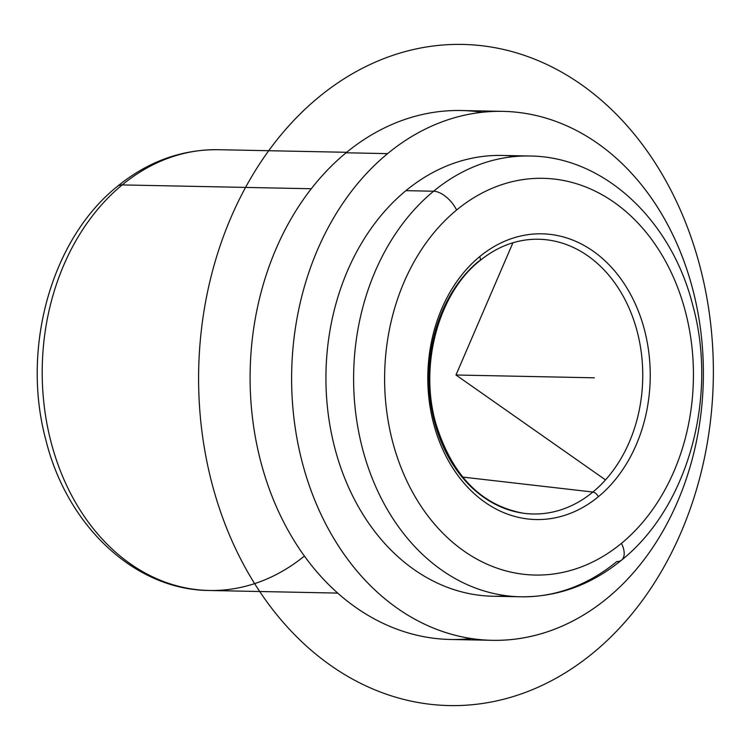 <?xml version="1.0" encoding="UTF-8"?>
<svg xmlns="http://www.w3.org/2000/svg" width="750" height="750" viewBox="0 0 750 750"><rect width="100%" height="100%" fill="white"/><g stroke="black" fill="none" stroke-linecap="round" stroke-linejoin="round"><path stroke-width="1.12" d="M607.406 598.059A264.525 205.866 91.2 0 0 696.019 303.056A264.525 205.866 91.2 0 0 502.856 111.366A264.525 205.866 91.2 0 0 387.6 153.628L346.078 152.784A264.525 205.866 -88.8 0 1 461.344 110.522A264.525 205.866 -88.8 0 1 482.072 112.294A264.525 205.866 91.2 0 0 346.078 152.784L387.6 153.628A264.525 205.866 91.2 0 0 298.988 448.631A264.525 205.866 91.2 0 0 492.141 640.312A264.525 205.866 91.2 0 0 607.406 598.059A264.525 205.866 -88.8 0 1 323.391 519.319A264.525 205.866 -88.8 0 1 387.6 153.628A264.525 205.866 -88.8 0 1 671.616 232.369A264.525 205.866 -88.8 0 1 607.406 598.059M492.141 640.312L450.619 639.478A264.525 205.866 -88.8 0 1 257.466 447.787A264.525 205.866 -88.8 0 1 346.078 152.784A264.525 205.866 91.2 0 0 260.475 460.538A264.525 205.866 91.2 0 0 471.412 638.55M515.794 156.441A220.444 171.553 91.2 0 0 405.919 190.659A220.444 171.553 91.2 0 0 334.041 445.003A220.444 171.553 91.2 0 0 506.887 595.8M529.65 156.009A220.444 171.553 91.2 0 0 433.594 191.222L405.919 190.659A220.444 171.553 -88.8 0 1 501.966 155.447L529.65 156.009C603.872 156.469 671.147 219.994 692.606 304.659C718.266 396.337 688.387 506.709 621.628 560.072A22.041 11.512 -129.5 0 0 621.45 543.347A22.041 11.512 50.5 0 1 621.628 560.072A22.041 11.512 -129.5 0 1 616.763 561.581A220.444 171.553 91.2 0 1 520.716 596.794A220.444 171.553 -88.8 0 1 359.747 437.053A220.444 171.553 -88.8 0 1 433.594 191.222A220.444 171.553 91.2 0 0 359.747 437.053A220.444 171.553 91.2 0 0 520.716 596.794L493.031 596.241A220.444 171.553 -88.8 0 1 332.072 436.5A220.444 171.553 -88.8 0 1 405.919 190.659L433.594 191.222A22.041 11.512 50.5 0 1 456.6 210.019A198.394 154.397 91.2 0 0 408.441 484.284A198.394 154.397 91.2 0 0 621.45 543.347A198.394 154.397 91.2 0 0 669.6 269.072A198.394 154.397 91.2 0 0 456.6 210.019A22.041 11.512 -129.5 0 0 433.594 191.222A220.444 171.553 -88.8 0 1 529.65 156.009M122.194 184.913A220.444 171.553 -88.8 0 1 218.25 149.7A220.444 171.553 91.2 0 0 122.194 184.913L311.278 188.747L122.194 184.913A220.444 171.553 91.2 0 0 48.347 430.744A220.444 171.553 91.2 0 0 209.316 590.484A220.444 171.553 -88.8 0 1 48.347 430.744A220.444 171.553 -88.8 0 1 122.194 184.913A22.041 11.512 -129.5 0 0 117.337 186.422A22.041 11.512 50.5 0 1 122.194 184.913M346.669 152.297L218.25 149.7C181.397 149.372 147.759 161.606 117.337 186.422C51.056 239.428 21.056 348.647 45.863 439.978C66.862 525.534 134.522 590.044 209.316 590.484A220.444 171.553 91.2 0 0 304.425 556.041M621.45 543.347A198.394 154.397 -88.8 0 1 408.441 484.284A198.394 154.397 -88.8 0 1 456.6 210.019A198.394 154.397 -88.8 0 1 669.6 269.072A198.394 154.397 -88.8 0 1 621.45 543.347M598.387 496.716A142.884 111.206 91.2 0 0 633.066 299.184A142.884 111.206 91.2 0 0 479.653 256.65A142.884 111.206 91.2 0 0 444.975 454.181A142.884 111.206 91.2 0 0 598.387 496.716A142.884 111.206 -88.8 0 1 444.975 454.181A142.884 111.206 -88.8 0 1 479.653 256.65A5.513 2.878 50.5 0 1 479.7 260.831A5.513 2.878 -129.5 0 0 479.653 256.65A142.884 111.206 -88.8 0 1 633.066 299.184A142.884 111.206 -88.8 0 1 598.387 496.716A5.513 2.878 -129.5 0 0 592.903 492.038A5.513 2.878 50.5 0 1 598.387 496.716M523.116 513.188A137.391 106.922 91.2 0 0 592.903 492.038A137.391 106.922 91.2 0 0 637.5 332.709A137.391 106.922 91.2 0 0 528.656 239.644A137.391 106.922 -88.8 0 1 637.5 332.709A137.391 106.922 -88.8 0 1 592.903 492.038L462.703 477.075L592.903 492.038A137.391 106.922 -88.8 0 1 523.116 513.188A137.391 106.922 -88.8 0 1 431.503 408.234A137.391 106.922 -88.8 0 1 478.734 261.206A5.513 2.878 -129.5 0 0 479.7 260.831C438.619 293.278 419.016 364.762 435.759 423.225C451.828 475.275 480.947 505.256 523.116 513.188M512.925 242.766L455.981 375L605.503 479.897M455.981 375L594.384 377.803M680.878 532.781A330.656 257.334 -88.8 0 1 330.844 665.559A330.656 257.334 -88.8 0 1 231.084 217.219A330.656 257.334 -88.8 0 1 581.119 84.441A330.656 257.334 -88.8 0 1 680.878 532.781M502.856 111.366L461.344 110.522M520.716 596.794C557.569 597.131 591.206 584.888 621.628 560.072M209.316 590.484L337.744 593.091M528.656 239.644C511.125 241.453 494.812 248.512 479.7 260.831"/></g></svg>
